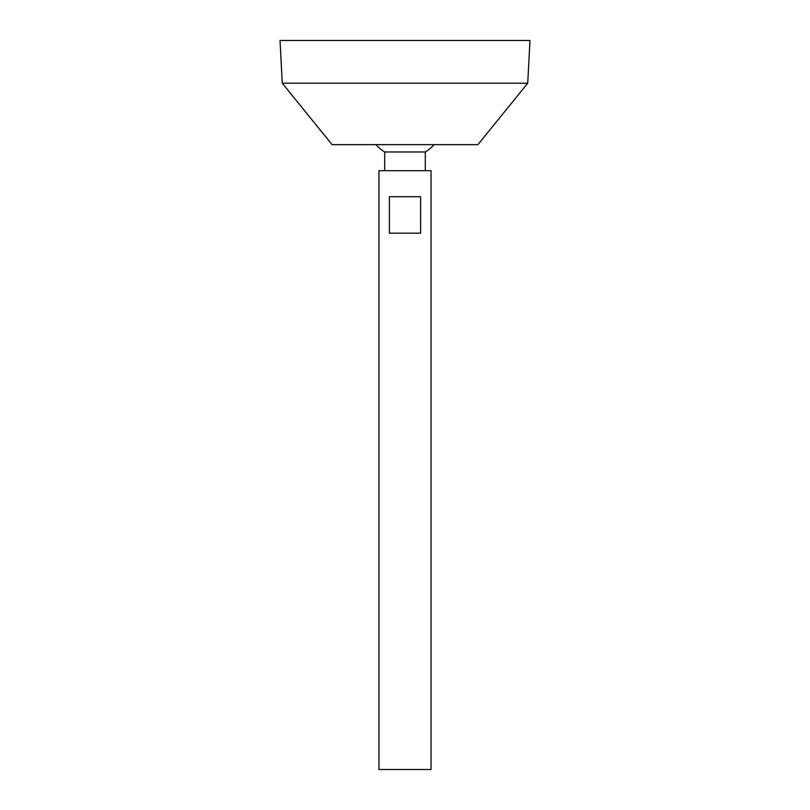 <?xml version="1.0" encoding="UTF-8"?>
<svg xmlns="http://www.w3.org/2000/svg" width="810" height="810" viewBox="0 0 810 810"><rect width="100%" height="100%" fill="white"/><g stroke="black" fill="none" stroke-linecap="round" stroke-linejoin="round"><path stroke-width="1.21" d="M378.969 769.5L431.031 769.5L431.031 170.677L378.969 170.677L378.969 769.5M420.623 196.719L420.623 233.169L389.377 233.169L389.377 196.719L420.623 196.719M384.699 170.677L384.699 151.976L425.301 151.976A39.052 39.052 0 0 0 434.109 144.646M282.265 83.197L332.1 144.646L477.9 144.646L527.735 83.197L529.973 40.5L280.027 40.5L282.265 83.197L527.735 83.197M425.301 170.677L425.301 151.976M375.891 144.646A39.052 39.052 0 0 0 384.699 151.976"/></g></svg>
